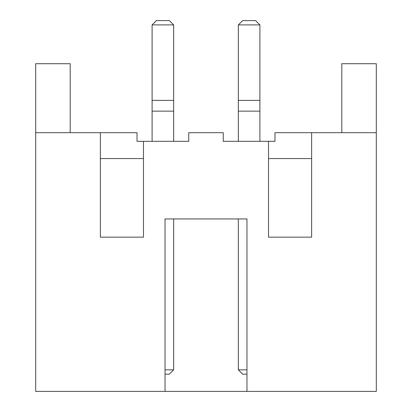 <?xml version="1.0" encoding="UTF-8"?>
<svg xmlns="http://www.w3.org/2000/svg" width="412" height="412" viewBox="0 0 412 412"><rect width="100%" height="100%" fill="white"/><g stroke="black" fill="none" stroke-linecap="round" stroke-linejoin="round"><path stroke-width="0.62" d="M70.184 132.7L70.184 63.716L35.69 63.716L35.69 132.7L137.016 132.7L137.016 141.326L188.753 141.326L188.753 132.7L223.247 132.7L223.247 141.326L274.984 141.326L274.984 132.7L376.311 132.7L376.311 63.716L341.816 63.716L341.816 132.7M246.958 391.4L165.042 391.4L165.042 218.937L246.958 218.937L246.958 391.4L376.311 391.4L376.311 132.7M100.363 158.574L143.479 158.574M268.521 158.574L311.637 158.574M143.479 141.326L143.479 237.157L100.363 237.157L100.363 132.7M35.69 132.7L35.69 391.4L165.042 391.4M311.637 132.7L311.637 237.157L268.521 237.157L268.521 141.326M259.895 24.911L255.584 20.6L242.647 20.6L238.337 24.911L259.895 24.911L259.895 141.326M246.958 369.842L238.337 369.842L242.647 374.153L246.958 374.153M238.337 369.842L238.337 218.937M238.337 141.326L238.337 111.142L259.895 111.142M238.337 111.142L238.337 24.911M173.663 24.911L169.353 20.6L156.416 20.6L152.105 24.911L173.663 24.911L173.663 141.326M165.042 374.153L169.353 374.153L173.663 369.842L173.663 218.937M165.042 369.842L173.663 369.842M152.105 141.326L152.105 111.142L173.663 111.142M152.105 111.142L152.105 24.911M238.337 100.363L259.895 100.363M152.105 100.363L173.663 100.363"/></g></svg>
